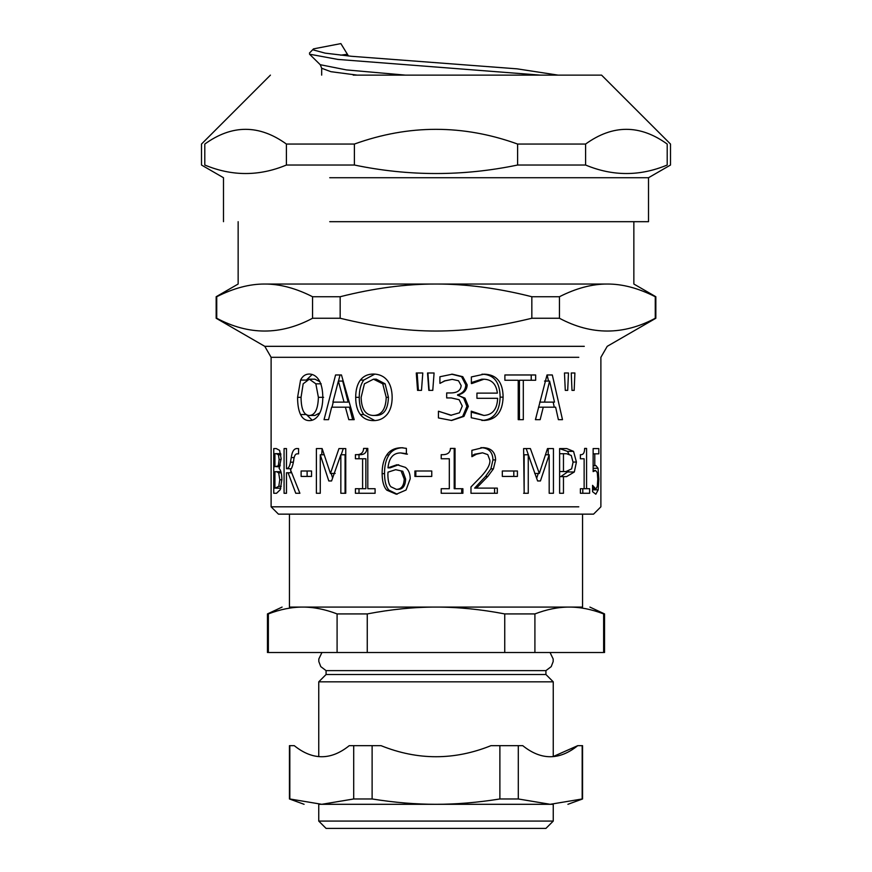 <?xml version="1.0" encoding="UTF-8"?>
<svg xmlns="http://www.w3.org/2000/svg" width="872" height="872" viewBox="0 0 872 872"><rect width="100%" height="100%" fill="white"/><g stroke="black" fill="none" stroke-linecap="round" stroke-linejoin="round"><path stroke-width="1.31" d="M545.927 674.503L326.074 674.503L326.074 670.633L545.927 670.633L545.927 674.503L553.251 681.839L553.251 756.525L577.722 745.669L582.18 745.669L582.18 798.97L550.232 804.3L553.251 804.3L553.251 821.075L318.749 821.075L326.074 828.4L545.927 828.4L326.074 828.4M318.749 821.075L318.749 804.3L321.768 804.3L289.82 798.97L289.82 745.669L294.278 745.669C312.601 760.417 330.924 760.417 349.247 745.669L353.705 745.669L353.705 798.97L321.768 804.3C298.442 804.3 298.442 804.3 321.768 804.3L436 804.3C415.846 804.322 394.547 802.545 372.115 798.97L372.115 745.669L381.042 745.669C417.677 760.417 454.323 760.417 490.958 745.669L499.885 745.669L499.885 798.97C477.453 802.545 456.154 804.322 436 804.3L550.232 804.3L518.295 798.97L518.295 745.669L522.753 745.669C541.076 760.417 559.399 760.417 577.722 745.669M326.074 674.503L318.749 681.839L553.251 681.839M582.561 514.142L582.561 607.086L569.274 607.086C580.207 607.054 591.663 609.332 603.642 613.921L603.642 652.518L534.907 652.518L534.907 613.921C546.886 609.332 558.342 607.054 569.274 607.086C596.492 607.086 596.492 607.086 569.274 607.086L436 607.086C457.855 607.054 480.777 609.332 504.746 613.921L504.746 652.518L367.254 652.518L367.254 613.921C391.223 609.332 414.146 607.054 436 607.086L302.726 607.086C313.658 607.054 325.114 609.332 337.093 613.921L337.093 652.518L268.358 652.518L268.358 613.921C280.337 609.332 291.793 607.054 302.726 607.086C275.508 607.086 275.508 607.086 302.726 607.086L289.439 607.086L289.439 514.142M504.746 652.518L534.907 652.518M504.746 613.921L534.907 613.921M337.093 652.518L367.254 652.518M337.093 613.921L367.254 613.921M348.451 55.993L340.876 43.6L313.571 48.865L313.593 49.998L325.125 53.138L351.481 56.288L517.129 68.844L558.026 75.123M357.128 75.123L330.924 71.689L321.692 68.267L320.253 64.713L309.527 54.184L337.9 59.427L540.313 75.123M340.68 55.176L347.514 54.26M264.641 284.032C279.759 283.967 295.739 288.196 312.558 296.731L312.558 318.258C280.62 335.306 248.673 335.306 216.736 318.258L216.736 296.731C233.554 288.196 249.534 283.967 264.641 284.032C229.652 284.032 229.652 284.032 264.641 284.032L607.359 284.032C642.348 284.032 642.348 284.032 607.359 284.032C622.466 283.967 638.446 288.196 655.264 296.731L655.264 318.258C623.327 335.306 591.38 335.306 559.442 318.258L559.442 296.731C576.261 288.196 592.241 283.967 607.359 284.032M582.801 488.712L582.801 493.28L580.392 493.28L580.392 488.712L589.625 488.712L589.625 493.28L580.392 493.28M584.131 488.712L584.131 458.759L580.392 458.759L580.392 454.661C583.183 454.999 584.589 452.928 584.622 448.426L586.573 448.426L586.573 488.712M584.622 448.426L586.573 448.426M571.64 468.863L573.067 462.236L571.247 455.424L566.528 453.723L563.465 453.723L563.465 471.545L565.993 471.545L571.64 468.863M559.617 453.723L563.465 453.723M559.617 471.545L563.465 471.545M559.617 476.613L563.465 476.613L563.465 493.28L559.617 493.28L559.617 448.579L567.432 451.369L568.882 453.963M568.511 471.294L560.794 476.613M559.617 448.579L566.756 448.579L573.547 451.369L576.414 462.051L574.321 471.981L566.593 476.613L563.465 476.613M513.804 471L513.804 476.428M517.423 471L517.423 476.428L502.316 476.428L502.316 471L517.423 471M461.702 488.712L461.702 493.28M454.203 448.426L454.203 488.712L462.901 488.712L462.901 493.28L441.21 493.28L441.21 488.712L449.32 488.712L449.32 458.759L441.21 458.759L441.21 454.661C447.162 454.999 450.235 452.928 450.432 448.426L455.042 448.426L455.042 488.712M359.002 458.759L359.002 454.661C364.006 454.999 366.611 452.928 366.818 448.426L367.799 448.426L367.799 488.712L375.091 488.712L375.091 493.28L355.416 493.28L355.416 488.712L362.599 488.712L362.599 458.759L355.416 458.759L355.416 454.661C360.659 454.999 363.384 452.928 363.602 448.426L367.799 448.426M362.599 488.712L365.858 488.712L365.858 458.759L362.599 458.759M359.002 493.28L359.002 488.712M359.002 454.661L355.416 454.661M307.118 471L311.555 471L311.555 476.428L307.118 476.428L307.118 471M311.555 476.428L301.123 476.428L301.123 471L311.555 471M278.375 465.245L279.127 459.479L278.44 454.803L276.239 453.647L274.931 453.647L274.931 466.727L280.348 465.245M280.926 454.803L278.44 454.803M280.751 453.647L276.239 453.647M279.847 466.727L276.5 466.727M278.789 486.325L279.781 479.807L278.669 472.842L276.5 471.687L274.931 471.687L274.931 488.211L278.789 486.325L281.264 486.325M281.22 472.842L278.669 472.842M280.915 471.687L276.5 471.687M280.795 488.211L276.021 488.211M279.105 468.428C280.86 470.008 281.776 473.714 281.874 479.546L280.293 489.661L276.544 493.28L273.764 493.28L273.764 448.579L276.293 448.579L279.618 450.388L281.144 458.65L279.105 468.428M564.467 372.987L568.479 372.987L567.694 390.373L565.285 390.373L564.467 372.987M565.285 390.373L567.694 390.373M544.499 402.112L554.505 402.112L549.589 381.064L544.499 402.112L539.681 402.112M544.542 381.064L549.589 381.064M536.378 416.118L535.528 419.672M547.147 374.971L548.521 381.064M553.164 402.112L554.254 407.18M540.15 419.672L535.419 419.672L547.017 374.971L552.314 374.971L562.495 419.672L558.385 419.672L555.628 407.18L543.267 407.18L540.15 419.672M538.504 407.18L543.267 407.18M481.976 374.175C493.912 374.491 499.961 382.143 500.125 397.142C499.591 412.02 493.519 419.803 481.911 420.478M471.262 412.151L483.916 415.443C492.604 414.876 497.182 409.164 497.64 398.308L476.94 398.308L476.94 393.119L497.378 393.119C496.266 384.16 491.786 379.527 483.916 379.211L481.78 379.211L471.371 382.579M471.371 383.56L471.371 376.933L484.124 374.175C496.604 374.491 502.937 382.143 503.111 397.142C502.555 412.02 496.201 419.803 484.047 420.478L471.262 417.753L471.262 411.159L483.916 415.443M483.916 379.211L471.796 383.56M418.386 390.373L417.143 372.987M416.271 372.987L422.789 372.987L421.492 390.373L417.557 390.373L416.271 372.987M319.828 381.674L314.923 379.178L309.298 379.178L303.173 383.811L301.047 397.327C301.167 409.24 303.914 415.29 309.298 415.475L314.923 415.475L319.915 412.805M309.298 415.475C314.988 415.29 318.018 409.24 318.389 397.327L315.849 383.811L309.298 379.178M306.781 379.691L312.198 374.459M312.187 420.195L306.748 414.898M309.277 374.034C313.266 374.143 316.492 376.159 318.967 380.083C321.441 384.094 322.727 389.839 322.803 397.327C322.76 404.706 321.474 410.44 318.967 414.538C316.318 418.636 313.081 420.664 309.277 420.62C305.44 420.598 302.53 418.571 300.546 414.538C298.584 410.483 297.592 404.75 297.581 397.327L300.567 380.083C302.54 376.083 305.451 374.066 309.277 374.034M306.584 380.083L300.567 380.083M338.38 381.064L342.718 381.064L348.124 402.112L344.037 402.112L338.38 381.064L332.919 402.112L344.037 402.112M352.691 419.672L349.421 407.18L331.654 407.18L328.537 419.672L324.046 419.672L335.567 374.971L341.464 374.971L354.196 419.672L352.691 419.672M338.489 381.064L340.026 374.971L341.464 374.971M332.014 407.18L333.246 402.112M354.196 419.672L348.811 419.672L345.399 407.18M373.488 415.475L376.257 415.475C383.974 415.29 388.029 409.24 388.432 397.327L385.108 383.811L376.257 379.178L373.488 379.178L364.42 383.811L361.139 397.327C361.433 409.24 365.553 415.29 373.488 415.475C381.555 415.29 385.805 409.24 386.22 397.327L382.743 383.811L373.488 379.178M374.862 420.577L363.733 414.538C360.779 410.483 359.286 404.75 359.242 397.327C359.297 389.893 360.801 384.138 363.755 380.083L374.873 374.077M373.445 374.034C379.178 374.143 383.691 376.159 387.015 380.083C390.34 384.094 392.062 389.839 392.16 397.327C392.106 404.706 390.384 410.44 387.015 414.538C383.44 418.636 378.928 420.664 373.445 420.62C367.864 420.598 363.504 418.571 360.365 414.538C357.28 410.483 355.722 404.75 355.678 397.327C355.732 389.893 357.302 384.138 360.398 380.083C363.526 376.083 367.875 374.066 373.445 374.034M363.755 380.083L360.398 380.083M429.144 390.373L427.901 372.987M427.531 372.987L434.082 372.987L432.774 390.373L428.828 390.373L427.531 372.987M451.62 374.175L461.571 376.682L465.801 384.901C465.517 390.035 462.781 393.327 457.56 394.787L463.686 398.123L466.912 406.341L462.694 416.38L451.238 420.468M438.736 411.268L450.824 415.29L459.468 412.794L462.258 406.058L459.141 399.714L451.336 397.937L446.682 397.937L446.682 392.945L450.759 392.945C457.353 392.88 460.808 390.405 461.146 385.511L458.498 380.737L452.197 379.364L444.546 380.879L440.12 383.342M463.686 398.123L464.972 398.123L468.351 406.341L463.937 416.38L451.62 420.478L438.431 417.939L438.431 411.268L451.522 415.29M457.56 395.223L464.972 398.123M457.56 394.787L458.574 395.223M452.197 379.364L444.938 380.879L439.913 383.342L439.913 376.748L452.35 374.175L462.76 376.682L467.185 384.901C466.891 390.035 464.024 393.327 458.574 394.787M523.309 380.268L519.429 380.268L519.429 419.672L518.219 419.672L518.219 380.268L504.888 380.268L504.888 374.971L535.659 374.971L535.659 380.268L523.309 380.268L523.309 419.672L518.219 419.672M531.222 374.971L531.222 380.268M571.247 372.987L574.888 372.987L574.179 390.373L571.988 390.373L571.247 372.987M571.988 390.373L574.179 390.373M290.823 472.777L290.823 470.695M290.823 469.278L290.823 468.722M290.485 469.768L299.892 493.28L295.761 493.28L288.098 472.777L286.485 472.777L286.485 493.28L284.076 493.28L284.076 448.579L286.485 448.579L286.485 468.722C288.403 468.547 289.733 466.378 290.452 462.193L291.248 457.56C292.153 451.162 294.256 448.164 297.559 448.579L298.573 448.579L298.573 453.865L297.755 453.865C295.466 453.495 294.093 455.773 293.635 460.71C292.85 465.419 291.804 468.438 290.485 469.768M298.573 453.865L297.755 453.865M298.573 448.579L297.559 448.579M294.235 457.56L291.248 457.56M291.172 468.722L286.485 468.722M286.485 448.579L284.076 448.579M286.485 493.28L284.076 493.28M291.597 472.777L288.098 472.777M341.214 454.77L343.274 448.579L345.759 448.579L345.759 493.28L345.072 493.28L345.072 454.77L340.843 454.77L331.567 480.963L328.788 480.963L320.275 454.77L320.275 493.28L316.394 493.28L316.394 448.579L322.128 448.579L330.444 473.463L338.957 448.579L345.759 448.579M321.714 454.77L322.128 448.579M332.603 477.976L331.175 473.463M335.142 473.463L330.444 473.463M324.144 454.77L320.275 454.77M345.759 493.28L340.843 493.28L340.843 454.77M396.324 489.334L398.09 489.334C402.842 489.334 405.36 485.9 405.622 479.044L402.777 471.251L395.659 469.692L387.986 472.155L387.877 474.989C388.018 481.017 389.032 484.963 390.939 486.794L396.324 489.334C401.305 489.334 403.932 485.9 404.216 479.044L401.229 471.251M402.777 471.251L395.659 469.692M406.385 453.647L400.63 452.928C393.196 452.971 388.977 457.942 387.986 467.85L390.111 467.85L398.7 464.732M397.185 494.195L388.988 490.162C386.089 487.001 384.607 481.497 384.519 473.649C384.476 465.844 385.958 459.609 388.956 454.955C391.964 450.279 396.618 447.881 402.951 447.739M387.986 467.85L396.956 464.732L405.425 467.381C408.63 469.855 410.222 473.66 410.2 478.793L406.058 490.02L396.291 494.217L386.808 490.162C383.767 487.001 382.209 481.497 382.121 473.649C382.089 465.844 383.636 459.609 386.776 454.955C389.915 450.279 394.787 447.881 401.414 447.739L406.385 448.361L406.385 454.116L400.63 452.928M407.464 454.116L406.134 454.116M388.988 490.162L386.808 490.162M415.835 476.428L415.835 471M431.76 471L431.76 476.428L414.898 476.428L414.898 471L431.76 471M494.577 488.102L494.577 493.28M480.886 447.63C488.723 447.957 492.745 452.056 492.942 459.915L490.871 468.863L485.475 476.504L474.651 488.102L497.302 488.102L497.302 493.28L470.978 493.28L470.978 486.936L481.442 476.177C487.524 469.518 490.326 464.198 489.868 460.242L487.775 454.628L482.554 452.819L476.439 454.225L471.894 456.688L471.894 450.312L482.979 447.63C491.176 447.957 495.383 452.056 495.59 459.915L493.421 468.863L487.775 476.504L476.439 488.102M482.554 452.819L474.651 454.225L471.894 455.784M485.475 476.504L487.775 476.504M490.871 468.863L493.421 468.863M474.651 454.225L476.439 454.225M534.721 473.463L539.31 473.463L547.496 448.579L548.216 448.579L548.216 454.77M545.501 454.77L549.186 454.77L540.433 480.963L537.61 480.963L528.258 454.77L524.159 454.77L524.159 493.28L523.614 448.579L526.187 448.579L529.991 459.533M538.242 473.463L536.672 478.281M547.496 448.579L553.437 448.579L553.437 493.28L549.186 493.28L549.186 454.77M523.614 448.579L530.383 448.579L539.31 473.463M528.258 454.77L528.258 493.28L523.614 493.28M598.061 468.286L598.846 479.077L598.181 489.835L595.838 494.217L592.568 491.688L592.568 485.344L595.87 489.039L597.32 486.325L597.778 479.044L597.276 472.591L595.587 470.531L593.134 471.61L593.134 448.579L598.802 448.579L598.802 453.832L594.791 453.832L594.791 465.746L595.838 465.495L598.061 468.286L593.134 468.286M593.134 465.746L594.791 465.746M593.134 453.832L594.791 453.832M593.134 470.531L595.587 470.531M592.568 489.039L595.87 489.039M592.568 487.731L594.137 487.731M584.294 346.326L264.772 346.326L271.116 357.313L578.79 357.313M578.79 506.817L271.116 506.817L278.44 514.142L593.559 514.142L600.884 506.817L600.884 357.313L607.228 346.326L655.842 318.258L655.842 296.731L633.857 284.032L633.857 221.684M531.833 318.258C461.103 335.306 410.897 335.306 340.167 318.258L340.167 296.731C373.826 288.196 405.763 283.967 436 284.032C466.237 283.967 498.174 288.196 531.833 296.731L531.833 318.258L559.442 318.258M531.833 296.731L559.442 296.731M312.558 318.258L340.167 318.258M312.558 296.731L340.167 296.731M517.608 165.026C463.206 176.362 408.794 176.362 354.392 165.026L354.392 144.054C408.794 124.424 463.206 124.424 517.608 144.054L517.608 165.026L585.592 165.026L585.592 144.054C612.787 124.424 639.994 124.424 667.2 144.054L667.2 165.026C639.994 176.362 612.787 176.362 585.592 165.026M204.8 144.054C232.007 124.424 259.213 124.424 286.408 144.054L286.408 165.026C259.213 176.362 232.007 176.362 204.8 165.026L204.8 144.054C200.397 144.054 200.397 144.054 204.8 144.054M204.8 165.026C200.397 165.026 200.397 165.026 204.8 165.026M286.408 144.054L354.392 144.054M286.408 165.026L354.392 165.026M517.608 144.054L585.592 144.054M353.215 75.123L601.571 75.123L670.503 144.054L670.503 165.026L648.517 177.725L648.517 221.684L329.736 221.684M667.2 144.054C671.604 144.054 671.604 144.054 667.2 144.054M329.736 177.725L648.517 177.725M667.2 165.026C671.604 165.026 671.604 165.026 667.2 165.026M550.232 804.3C573.558 804.3 573.558 804.3 550.232 804.3M518.295 798.97L499.885 798.97M518.295 745.669L499.885 745.669M372.115 745.669L353.705 745.669M372.115 798.97L353.705 798.97M405.327 75.123L346.424 69.913L320.253 64.713M573.067 462.051L576.414 462.051M567.432 451.369L573.547 451.369M568.173 471.981L574.321 471.981M281.133 459.479L279.127 459.479M281.874 479.807L279.781 479.807M500.125 397.142L503.111 397.142M323.61 397.327L318.389 397.327M321.19 383.811L315.849 383.811M301.047 397.327L297.581 397.327M306.562 414.538L300.546 414.538M388.432 397.327L386.22 397.327M385.108 383.811L382.743 383.811M359.242 397.327L355.678 397.327M363.733 414.538L360.365 414.538M465.801 384.901L467.185 384.901M461.571 376.682L462.76 376.682M462.694 416.38L463.937 416.38M466.912 406.341L468.351 406.341M293.384 462.193L290.452 462.193M405.622 479.044L404.216 479.044M388.956 454.955L386.776 454.955M384.519 473.649L382.121 473.649M492.942 459.915L495.59 459.915M597.778 479.077L598.846 479.077M592.568 489.835L598.181 489.835M318.749 681.839L318.749 756.525M553.251 821.075L545.927 828.4M267.453 652.518L267.453 613.921L282.103 607.086M589.897 607.086L604.547 613.921L604.547 652.518M321.681 75.123L321.681 68.256M309.44 53.083L313.538 48.865M238.143 221.684L238.143 284.032L216.158 296.731L216.158 318.258L264.772 346.326M271.116 357.313L271.116 506.817M270.429 75.123L201.497 144.054L201.497 165.026L223.483 177.725L223.483 221.684M567.912 804.3L582.561 798.97L582.561 745.669M289.439 745.669L289.439 798.97L304.088 804.3M545.927 670.633L551.235 666.611L553.175 661.554L553.175 658.981L550.058 652.518M326.074 670.633L320.765 666.611L318.825 661.554L318.825 658.981L321.942 652.518"/></g></svg>
